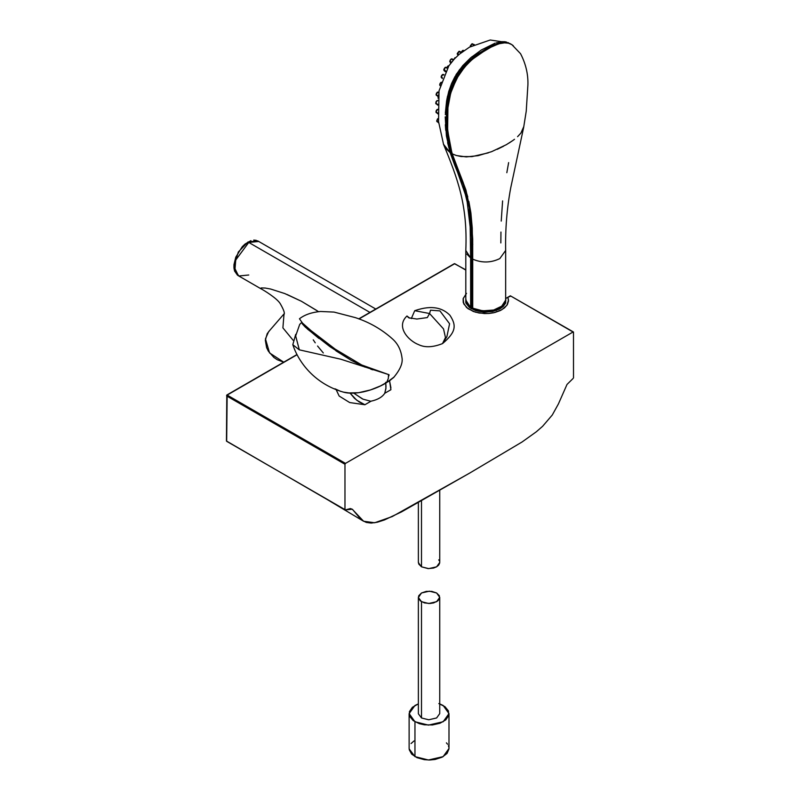 <?xml version="1.0" encoding="UTF-8"?>
<svg xmlns="http://www.w3.org/2000/svg" width="800" height="800" viewBox="0 0 800 800"><rect width="100%" height="100%" fill="white"/><g stroke="black" fill="none" stroke-linecap="round" stroke-linejoin="round"><path stroke-width="1.2" d="M506.43 42.02L504.51 41.7L510.36 43.83M447.61 142.67L450.18 152.69L445.19 147.79L443.59 144.57L438.55 121.58L439.03 90.84L448.8 65.93L454.28 59.05L459.37 54.2L469.49 47.15L490.23 40L508.56 42.77M496.37 42.76L504.51 41.71L501.91 41.69M495.14 43.15L481.29 50.01L495.14 43.15M472.08 56.63L462.78 65.63L470.59 57.88L481.29 50.01M459.74 69.39L454.74 77.05L451.5 83.69L456.56 74L462.78 65.63M447.57 96.04L446.59 101.02L448.73 91.51L451.5 83.69M445.34 113.17L446.59 101.02M445.34 124.66L445.74 130.38M467.19 202.05L470.17 226.95L470.63 257.95L465.8 250.45C467.76 204.91 457.58 178.44 443.46 144.18L450.19 152.69L457.57 172.24L454.72 165.22L455.71 165.03L463.87 186.16L469.22 207.31L471.62 237.13L471.68 307L470.64 306.98L466.96 303.34L465.81 299.11M446.68 128.08L446.92 127.08M458.04 173.39L460.64 180.06M462.9 186.43L465.31 194.31L457.57 172.24M467.21 202.13L468.24 202.03L467.21 202.13L465.31 194.31M466.82 254.07L470.63 257.95L470.64 306.98L472.48 306.67M471.7 242.26L472.27 241.95L471.7 242.27M465.8 250.37L465.97 251.94M471.68 291.31L472.48 290.88M472.72 302.11L472.47 299.12M472.48 292.23L471.68 292.7L472.48 292.23M470.79 308.4L470.79 307.36C467.18 304.57 465.51 301.91 465.8 299.39L465.81 299.74M466.06 301.3L467.43 304.02M468.56 209.84L470.17 226.95L470.63 257.95L471.68 257.98L470.63 257.95L470.64 306.98L471.78 307.06M454.72 165.22L450.24 152.88L451.25 152.73L455.71 165.04L454.72 165.22M505.22 42.77L499.88 43.01L490.59 46.16L475.05 55.66L463.69 66.2L457.48 74.5L453.98 80.75L449.71 91.85L447.58 101.37L446.36 113.39L446.59 128.24L445.56 128.27L446.59 128.24L447.52 136.48L451.2 152.54L450.19 152.69L446.41 135.98L445.22 116.85M509.81 43.47L510.32 43.82M456.44 74.06L457.16 73.23M458 55.39L458.73 54.75M461.04 52.89L462.6 51.66M446.96 116.58L446.15 118.37M447.34 122.66L446.31 122.93M446.03 117.09L446.87 115.9M450.37 63.76L454.53 58.79M450.81 63.15L451.39 62.42M438.05 98.17L438.41 94.91M496.61 44.37L487.42 48.24L475.69 55.68L465.15 65.18L456.59 76.75L450.44 91.02L448.42 99.47L446.81 118.59L448.44 138.14M469.55 205.56L471.46 222.19L472.52 243.19M473.64 44.99L471.93 43.97L473.64 44.99M470.36 46.67L471.93 43.97L470.36 46.67M470.31 46.47L471.93 43.97L470.26 45.89L470.44 46.8M471.64 44.09L472.48 43.78M473.08 44.16L471.93 43.97M474.37 44.64L471.91 43.86L470.26 45.89M461.16 52.74L458.86 51.51L459.78 51.39L458.86 51.51L459.78 51.39L458.86 51.51L461.16 52.74M458.42 54.34L457.5 53.15L458.86 51.51L457.5 53.15L458.42 54.34L457.58 54.51L457.23 53.62L458.86 51.51L457.23 53.63M457.32 54.12L459.38 51.31M463.5 50.97L462.72 50.54L463.72 50.5L462.72 50.54L463.72 50.5L462.72 50.54L463.5 50.97M461.36 52.11L462.72 50.54L461.36 52.11M461.24 52.05L462.72 50.54L461.24 52.05M462.43 50.67L463.23 50.35M479.89 53.2L478.43 53.2L475.66 55.93M470.8 59.68L469.89 59.93M467.46 62.17L467.09 63.72M453.55 59.46L455.59 57.7L453.55 59.46M453.26 60L455.33 57.69M453.37 60.05L451.34 59.06L452.14 58.87L451.34 59.06L453.37 60.05M450.94 61.92L449.94 60.99L451.34 59.06L449.94 60.99L450.94 61.92L450 62.03L449.77 61.14L451.34 59.06L450.28 59.93L449.86 61.74M451.13 59.05L451.82 58.85M445.52 67.44L443.88 69.73M445.73 71.02L444.93 70.36C443.46 70.51 443.57 69.54 445.29 67.46L446.06 67.26L445.08 67.46L443.88 70.21M444.7 69.87C443.55 70 443.64 69.24 444.98 67.62L445.28 67.46M447.82 66.06L446.79 67.73L448.94 65.73M448.58 65.7L446.59 68.1M459.71 70.5L459.72 71.24M454.15 79.75L455.56 78.69M456.7 76.75L456.9 75.08M456.58 74.66L456.04 74.63M442.6 74.64L443.75 75.09L442.61 74.62L441.24 76.91L442.61 74.62L441.59 75.53L441.13 76.9L443.04 74.42M442.34 77.58L441.24 76.91M441.27 77.41L442.35 78.52M443.95 74.62L442.4 74.62M440.13 85.7L439.77 84.73L441.02 82.5L439.76 84.8L440.03 83.46L440.94 82.42L439.8 85.27M439.66 84.72L441.06 82.35M438.26 96.11L436.17 94.63L436.99 92.66L438.55 92.9L436.99 92.66L436.17 94.63L438.26 96.11M438.8 92.21L437.28 92.21L436.06 94.46L436.42 95.42L436.41 93.28L437.8 92.04M437.28 92.21L436.23 95.13M437.68 104.39L435.79 103.11L436.21 101.66L437.71 100.49L436.21 101.66L435.79 103.11L437.68 104.39M437.86 100.53L435.99 101.76L436.07 103.93L435.99 101.76L437.34 100.52M436.79 100.73L435.86 103.63M448.09 101.45L447.21 103.85L447.68 104.91M446.44 111.85L446.98 112.21L446.44 111.85M445.27 114.59L445.69 113.71M437.8 113.09L436.02 111.96L437.67 109.31L436.02 111.96L437.8 113.09M437.88 109.31L436.19 110.59L436.44 112.85L435.91 111.81L437.5 109.35M436.11 112.48L436 111.65M436.9 109.62L435.91 111.86L437.85 113.87M438.63 122.21L436.79 121.12L438.21 118.49L436.79 121.12L438.63 122.21M438.6 118.45L437.56 118.83L436.69 120.97L437.62 122.05L436.69 120.97L438.19 118.5M436.91 121.65L436.78 120.82L438.74 123.04M436.79 121.12L437.62 122.05M446.82 119.32L446.24 119.16L446.82 119.32M446.21 123.75L446.9 121.75M447.27 127.26L446.54 127.56L446.39 128.94M446.99 132.5L447.66 132.89L446.99 132.5M447 133.58L447.74 132.93M448.26 137.07L447.6 136.97L448.26 137.07M448.5 141.94L449.18 142.3L448.5 141.94M448.33 137.5L448.12 140.01M448.48 142.14L449.39 143.2M447.85 96.72L449.1 96.14M450.42 91.69L449.97 91.18M496.31 310.49L496.31 309.55L496.31 310.49M477.62 310.14L486.21 311.52L493.85 310.15L486.21 311.52L479.59 310.76M472.72 300.7L472.52 301.54M472.48 307.37L471.45 308.81M500.03 308.81L499.55 308.06M481.85 52.04L481.35 52.37M447.3 115.7L447.25 118.62M509.13 143L512.79 140.55L506.32 144.7L491.58 151.68L478.09 155.67L466.25 156.91L456.41 155.53L452.26 153.88L450 145.34L447.63 129.47L447.93 107.71L450.67 93.2L456.55 78.73L464.46 67.29L470.75 60.78L477.74 55.04L492.76 46.11L499.45 43.67L504.54 42.85L508.49 43.21L511.88 44.65L520.54 53.69C525.78 63.75 528.24 74.16 527.91 84.9L526.23 111.22L523.68 127.27M523.75 126.68L520.91 133.08L517.58 136.68L520.92 133.08L523.75 126.68M467.77 196.94L463.19 182.57L452.08 153.75M523.64 127.48L510.68 188.07C506.89 208.56 505.22 229.35 505.67 250.44L505.66 299.86L504.03 304.05L502.21 305.95L493.67 310.03L482.7 310.84L472.72 308.19L472.72 259.16C481.91 263.09 490.94 262.9 499.82 258.59L505.67 250.44L499.82 258.59C490.94 262.9 481.91 263.09 472.72 259.16L472.25 228.06L470.89 212.9L468.86 201.39M452.28 153.97L465.93 190.03L470.89 212.9L472.7 239.04L472.72 308.19L479.09 310.32L486.42 310.97M455.8 155.34L461.06 156.53L471.96 156.62L488.34 152.85M497.19 149.35L503.63 146.19M512.79 140.55L514.5 139.28M472.72 308.19L473.28 308.52L472.68 307.59M488.71 310.85L493.67 310.03L499.82 307.61L503.26 304.96M504.96 302.53L505.55 300.77M472.68 258.56L472.72 259.16M472.73 243.99L472.77 244.61L472.73 243.99M458.58 75.28L451.94 89.13L449.53 97.72L447.93 107.72L447.63 129.46L450.31 146.68M460.1 72.57L464.44 66.98M513.35 45.79L511.87 44.65M510.25 43.79L508.19 43.14M498.34 43.98L488.29 48.33M487.68 48.67L472.45 59.26L466.76 64.73L460.2 72.82M447.63 129.46L447.6 128.82M500.84 242.93L500.95 232.05M501.23 221.08L502.6 200.92M506.83 172.69L508.63 162.61M436.61 592.98L439.37 595.74L439.37 598.93L437.8 600.88L433.57 602.93L429.99 603.48L424.54 602.93L420.31 600.88L418.42 597.88L418.74 595.74L421.5 592.98L426.29 591.38L431.82 591.38L436.61 592.98L429.39 591.18L421.5 592.98L418.38 597.53L421.5 601.7L428.72 603.5L436.61 601.7L439.74 597.34L436.61 592.98M439.74 597.34L439.74 713.61L436.61 717.97L428.72 719.78L421.5 717.97L421.5 601.7L421.5 717.97L418.38 713.81L418.37 597.34M448.98 748.89L447.06 753.44L442.16 757.17L435.09 759.47L429.74 760L424.33 759.68L417.01 757.67L411.68 754.14L409.22 749.67M411.05 743.55L414.03 740.93M446.43 742.85L447.6 744.27M448.42 745.77L448.89 747.32M439.74 703.89L443.15 705.47L448.99 713.61L443.15 721.75L428.43 725.12L414.96 721.75L409.12 713.61L414.96 705.47L418.37 703.89L412.38 707.3L409.41 711.66L409.69 716.34L413.17 720.57L419.28 723.65L424.33 724.8L432.44 724.96L439.99 723.24L445.73 719.93L448.7 715.57L448.42 710.89L444.94 706.66L438.83 703.58M409.12 713.61L409.13 748.86L414.96 756.63L414.96 721.75L414.96 756.63L428.43 760L443.15 756.63L448.99 748.5L448.99 713.61M418.42 561.92L418.74 564.05L421.5 566.82L428.12 568.6L433.57 568.05L436.61 566.82L438.73 565.06L439.69 562.99M439.37 560.86L438.73 559.85M439.74 490.36L439.74 562.46L436.61 566.82L428.72 568.62L421.5 566.82L421.5 500.83L421.5 566.82L418.38 562.65L418.37 502.6M466.51 293.38L463.21 298.47L463.75 303.89L468.04 308.72L475.35 312.15L484.43 313.57L489.15 313.44L493.73 312.76L501.67 309.84L506.89 305.32L508.51 299.97L507.85 297.26L510.37 295.81L573.05 332L345.48 463.39L227.16 395.08L297.01 354.75L226.66 395.37L226.66 395.95L344.97 464.26L344.97 509.61L226.66 441.3L227.16 395.08L226.66 441.3L231.97 444.37M454.23 263.98L358.98 318.97L454.73 263.69L465.8 270.08L455.23 263.98M573.05 378.51L567.01 384.45L558.42 403.92L552.28 415.01L542.6 426.31L536.32 431.79L522.08 441.98L469.51 473.18L401.47 511.92L384.44 519.95L377.28 522.24L371.19 523.08L366.32 522.43L362.69 520.67L359.98 518.27L352.43 509.32L350.37 508.56L345.48 509.9L352.24 509.21L363.6 521.25L374.68 522.76L392.21 516.58L469.51 473.18L522.08 441.98L536.32 431.79L542.6 426.31L552.28 415.01L558.42 403.92L567.01 384.45L573.05 378.51M573.51 377.89L573.49 332.04L510.37 295.81L510.87 296.1L507.85 297.26L508.51 300.93L507.38 304.56L504.55 307.86L500.24 310.58L494.8 312.51L488.64 313.49L479.14 313.03L473.35 311.48L466.61 307.59L463.22 302.44L463.14 298.76L466.31 293.56M519.02 300.81L518.17 300.32M226.66 440.72L226.66 441.3L345.48 509.9M227.16 441.59L226.66 441.3L227.16 441.59M344.97 509.61L344.97 464.26L345.48 463.39L344.97 464.26L226.66 395.95L226.66 395.37L227.16 395.08L345.48 463.39L573.05 332M227.16 395.08L226.66 395.95L227.16 395.08M573.4 331.97L510.37 295.81M465.8 298.04L465.88 303.05L469.46 307.51L475.89 310.73L484.04 312.15L492.48 311.53L499.75 308.97L503.29 306.4L505.46 303.35L505.81 298.44L507.85 297.26L505.57 298.65M505.43 301.33L505.43 302.57L505.43 301.33M505.64 300.15L499.98 308.84M471.49 308.84L465.83 300.14M269.25 331.04L267.2 333.68L265.33 340.28L266.62 347.66L268.41 351.25L273.87 357.43L277.31 359.76L283.73 362.18L269.56 352.94L265.45 338.86L268.58 331.75L284.04 313.9M284.01 314.14L282.9 327.88L293.07 340.21L282.9 327.87L284.01 314.14M261.57 288.89L260.58 288.19M286.92 294.42L301.39 301.26L317.06 310.67M248.77 242.45L258.74 241.46L248.77 242.45L369.94 312.41L248.77 242.45L235.74 260.02L234.94 269.88L238.8 275.99L234.94 269.88L235.74 260.02L248.77 242.45L247.99 242L248.77 242.45M318.55 311.67L301.4 301.26L284.75 293.55L270.68 289.04L265.18 288.03L261.33 287.94L260.89 288.73M260.7 288.64L238.8 275.99L248.77 275M238.42 275.75L233.89 266.41L238.33 251.98L247.99 242L257.64 240.84L375.78 309.03M256.27 240.32L253.72 240.09M250.92 240.66L245.05 244.04L242.25 246.71L235.78 257.18L233.96 264.67L233.96 268.07L234.58 271.05L237.51 275.21M409.7 318.17L406.97 315.99L408.63 317.76L416.86 319.04L427.32 317.58L429.56 313.52L443.52 328.91L445.47 337.54L442.51 343.6L446.89 336.66L449.58 323.76L439.93 310.89L430.51 310.19L429.56 313.52L414.73 310.69L411.31 318.58M349.03 392.95L343.29 392.09L349 392.95L358.6 392.71L370.49 389.94L380.35 385.99L385.85 383.13L387.03 381.66L388.35 378.32L388.47 374.53L340.66 359.18L299.26 349.82L292.81 344.71L295.71 334.35M343.04 392.04L343.29 392.09C354.87 395.49 373.23 390.54 385.75 383.21L393.48 377.68C400.25 369.67 403.07 362.95 401.95 357.51C400.91 349.86 397.8 343.7 392.61 339.04C381.85 329.36 369.41 322.22 355.3 317.61L334.07 312.09L320.51 311.48C311.72 312.29 304.7 314.72 299.46 318.77L302.42 323.01L311.12 330.69L335.21 349.16L361.75 365L388.47 374.53C389.24 374.47 389.27 375.1 388.54 376.43M385.85 383.13L394.15 376.98L389.37 380.95L380.35 385.99L370.49 389.94L363.08 391.96M318.91 338.44L305.26 327.06L302.32 323.89L301.98 322.25L302.32 323.89L307.7 329.26L329.96 346.68L351.36 360.41L365.01 367.13L351.36 360.41L335.91 350.79M372.86 369.83L370.82 369.21M313.24 339.84L315.24 342.83M317.56 346.02L323.31 352.97M358.67 392.71L353.72 393.08M340.88 391.46L334.95 388.79M386 387.69L384.76 393.27C382.25 397.1 377.68 399.74 371.04 401.19L364.89 404.74L356.7 400.19L349.98 393.02L354.5 398.31L359.13 401.91L364.89 404.74L349.69 402.56L339.16 396.04L336.32 390.02M390.92 387.85L389.56 380.83L390.91 389.72L384.76 393.27L385.92 388.6L385.76 382.94M385.66 382.31L386.03 386.48M362.49 398.94L353.66 393.09L363.01 399.17L370.44 401.15M465.8 250.45L465.8 299.48M472.48 306.92L471.62 307.39M446.88 122.6L447.45 122.39M450.84 63.11L454.55 58.77M489.73 47.08L489.23 46.81M461.74 52.29L458.88 51.37M458.19 55.22L457.45 54.42M464.03 50.6L462.51 50.53L461.09 52.56M454.78 57.8L455.68 57.72M453.8 59.57L451.34 58.93M450.94 62.98L450 62.03M451.11 59.06L449.76 61.26M444.03 70.49L445.35 71.73M447.57 67.83L445.27 67.34L443.76 69.75M442.53 74.54L441.13 76.9M440.94 82.42L441.84 82.25M438.18 96.82L436.06 94.6M437.67 105.13L435.68 103.06M446.4 112.6L446.94 113.01M447.29 107.87L446.76 107.75M437.56 118.83L436.69 120.97M446.51 127.11L447.11 127.2M447.54 136.58L448.2 136.66M472.47 296.69L472.47 302.18M500.69 307.36L500.69 308.4M472.9 308.58C478.66 311.26 485.05 311.97 492.07 310.73C499.3 310.18 506.93 302.74 505.67 299.47M452.06 153.75L456.38 165.74C459.06 172.77 460.49 174.76 465.76 190.52L470.79 213.85L472.52 244.28L472.48 307.88M452.04 153.66L447.39 129.17C445.76 113.74 449.06 91.6 454.4 82.22C458.41 73.55 464.56 65.66 472.85 58.55C487.63 47.94 496.72 42.87 500.11 43.36C505.32 42.29 509.32 42.77 512.1 44.8M358.73 318.88L454.38 263.66L465.8 269.84M330.07 501.24L363.6 521.25M296.91 354.57L226.8 395.04L226.45 441.01L345.12 509.93M465.8 302.83L465.8 300.79M505.67 302.83L505.67 300.79M260.73 288.63C263.9 290.26 276.82 298.18 280.17 303.54C283.81 309.84 285.06 313.5 283.94 314.51M238.8 275.99L238.02 275.54M406.97 315.99C395.36 326.86 408.76 340.93 418.62 344.65C424.94 347.74 432.9 347.39 442.51 343.6M442.53 343.59C456.2 332.06 456.63 325.37 449.85 315.17C443.12 308.55 432.96 304.38 414.73 310.69M343.47 392.13L343.29 392.09C315.16 383.98 298.8 362.91 292.81 344.71M301.78 322.39L299.71 324.38L295.67 335.95L299.33 349.85"/></g></svg>
